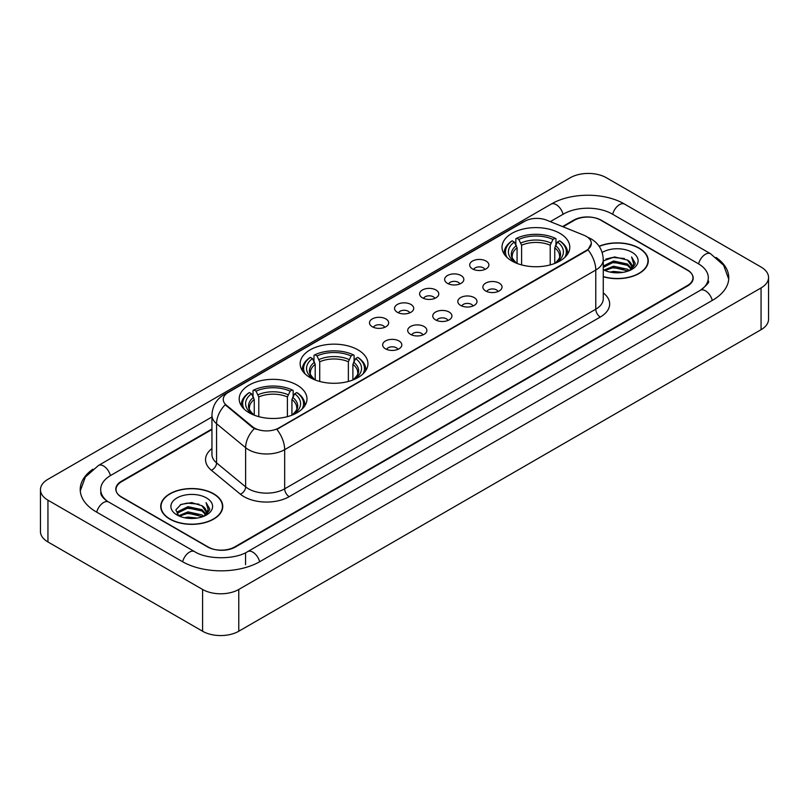 <?xml version="1.0" encoding="UTF-8"?>
<svg xmlns="http://www.w3.org/2000/svg" width="809" height="809" viewBox="0 0 809 809"><rect width="100%" height="100%" fill="white"/><g stroke="black" fill="none" stroke-linecap="round" stroke-linejoin="round"><path stroke-width="1.21" d="M358.013 349.882A33.897 19.568 0 0 0 321.082 345.645A33.897 19.568 0 0 0 300.149 363.716A33.897 19.568 0 0 0 310.08 377.56A33.897 19.568 0 0 0 347.021 381.797A33.897 19.568 0 0 0 367.943 363.716A33.897 19.568 0 0 0 358.013 349.882M297.055 385.074A33.897 19.568 0 0 0 260.124 380.837A33.897 19.568 0 0 0 239.201 398.908A33.897 19.568 0 0 0 249.121 412.752A33.897 19.568 0 0 0 286.062 416.989A33.897 19.568 0 0 0 306.985 398.908A33.897 19.568 0 0 0 297.055 385.074M559.879 233.336A33.897 19.568 0 0 0 522.938 229.099A33.897 19.568 0 0 0 502.015 247.18A33.897 19.568 0 0 0 511.945 261.014A33.897 19.568 0 0 0 548.876 265.251A33.897 19.568 0 0 0 569.799 247.18A33.897 19.568 0 0 0 559.879 233.336M472.507 268.901A9.597 5.542 180 0 1 470.605 267.334A9.597 5.542 180 0 1 473.781 260.447A9.597 5.542 180 0 1 486.078 261.064A9.597 5.542 180 0 1 487.979 267.334A9.597 5.542 180 0 1 472.507 268.901M484.904 269.468A5.754 3.327 0 0 0 483.367 267.85A5.754 3.327 0 0 0 477.694 267.01A5.754 3.327 0 0 0 473.68 269.468M447.458 283.362A9.597 5.542 180 0 1 445.557 281.795A9.597 5.542 180 0 1 448.732 274.908A9.597 5.542 180 0 1 461.029 275.525A9.597 5.542 180 0 1 462.93 281.795A9.597 5.542 180 0 1 447.458 283.362M459.856 283.939A5.754 3.327 0 0 0 458.309 282.321A5.754 3.327 0 0 0 452.646 281.471A5.754 3.327 0 0 0 448.631 283.939M422.409 297.823A9.597 5.542 180 0 1 420.508 296.256A9.597 5.542 180 0 1 423.683 289.369A9.597 5.542 180 0 1 435.97 289.996A9.597 5.542 180 0 1 437.881 296.256A9.597 5.542 180 0 1 422.409 297.823M434.807 298.4A5.754 3.327 0 0 0 433.26 296.782A5.754 3.327 0 0 0 427.587 295.942A5.754 3.327 0 0 0 423.572 298.4M397.35 312.284A9.597 5.542 180 0 1 395.449 310.717A9.597 5.542 180 0 1 398.625 303.84A9.597 5.542 180 0 1 410.921 304.457A9.597 5.542 180 0 1 412.823 310.717A9.597 5.542 180 0 1 397.35 312.284M409.748 312.861A5.754 3.327 0 0 0 408.211 311.243A5.754 3.327 0 0 0 402.538 310.403A5.754 3.327 0 0 0 398.524 312.861M372.302 326.755A9.597 5.542 180 0 1 370.401 325.188A9.597 5.542 180 0 1 373.576 318.301A9.597 5.542 180 0 1 385.873 318.918A9.597 5.542 180 0 1 387.774 325.188A9.597 5.542 180 0 1 372.302 326.755M384.7 327.321A5.754 3.327 0 0 0 383.153 325.703A5.754 3.327 0 0 0 377.49 324.864A5.754 3.327 0 0 0 373.475 327.321M485.673 290.957A9.597 5.542 180 0 1 483.762 289.389A9.597 5.542 180 0 1 486.947 282.513A9.597 5.542 180 0 1 499.234 283.13A9.597 5.542 180 0 1 501.135 289.389A9.597 5.542 180 0 1 485.673 290.957M498.071 291.533A5.754 3.327 0 0 0 496.524 289.915A5.754 3.327 0 0 0 490.851 289.076A5.754 3.327 0 0 0 486.836 291.533M460.614 305.418A9.597 5.542 180 0 1 458.713 303.85A9.597 5.542 180 0 1 461.888 296.974A9.597 5.542 180 0 1 474.185 297.591A9.597 5.542 180 0 1 476.086 303.85A9.597 5.542 180 0 1 460.614 305.418M473.012 305.994A5.754 3.327 0 0 0 471.475 304.376A5.754 3.327 0 0 0 465.802 303.537A5.754 3.327 0 0 0 461.787 305.994M435.566 319.889A9.597 5.542 180 0 1 433.664 318.321A9.597 5.542 180 0 1 436.84 311.435A9.597 5.542 180 0 1 449.137 312.052A9.597 5.542 180 0 1 451.038 318.321A9.597 5.542 180 0 1 435.566 319.889M447.964 320.455A5.754 3.327 0 0 0 446.416 318.837A5.754 3.327 0 0 0 440.753 317.998A5.754 3.327 0 0 0 436.739 320.455M410.517 334.35A9.597 5.542 180 0 1 408.616 332.782A9.597 5.542 180 0 1 411.791 325.896A9.597 5.542 180 0 1 424.078 326.512A9.597 5.542 180 0 1 425.979 332.782A9.597 5.542 180 0 1 410.517 334.35M422.915 334.926A5.754 3.327 0 0 0 421.368 333.308A5.754 3.327 0 0 0 415.695 332.459A5.754 3.327 0 0 0 411.68 334.926M385.458 348.81A9.597 5.542 180 0 1 383.557 347.243A9.597 5.542 180 0 1 386.732 340.367A9.597 5.542 180 0 1 399.029 340.983A9.597 5.542 180 0 1 400.93 347.243A9.597 5.542 180 0 1 385.458 348.81M397.856 349.387A5.754 3.327 0 0 0 396.319 347.769A5.754 3.327 0 0 0 390.646 346.93A5.754 3.327 0 0 0 386.631 349.387M583.977 235.247A17.262 9.971 180 0 1 586.282 236.37A17.262 9.971 180 0 1 591.339 243.418A17.262 9.971 180 0 1 586.282 250.466L278.792 427.991A17.262 9.971 180 0 1 252.438 426.667L226.368 405.167A17.262 9.971 180 0 1 223.244 399.454A17.262 9.971 180 0 1 228.3 392.395L524.626 221.312A17.262 9.971 180 0 1 546.742 220.2L583.977 235.247M211.948 429.518L121.653 481.648A19.183 11.073 0 0 0 116.031 489.475A19.183 11.073 0 0 0 121.653 497.313L207.569 546.914A19.183 11.073 0 0 0 234.701 546.914L687.347 285.577A19.183 11.073 0 0 0 692.969 277.75A19.183 11.073 0 0 0 687.347 269.913L601.431 220.311A19.183 11.073 0 0 0 574.299 220.311L563.064 226.793M701.939 289.298A34.534 19.942 0 0 0 708.32 277.75A34.534 19.942 0 0 0 698.197 263.653L612.282 214.051A34.534 19.942 0 0 0 563.448 214.051L550.302 221.636M211.948 416.979L110.803 475.379A34.534 19.942 0 0 0 100.68 489.475A34.534 19.942 0 0 0 107.061 501.024M202.594 589.468A25.585 14.764 0 0 0 238.766 589.468L761.057 287.933A25.585 14.764 0 0 0 768.55 277.487A25.585 14.764 0 0 0 761.057 267.041L606.406 177.758A25.585 14.764 0 0 0 570.234 177.758L47.943 479.302A25.585 14.764 0 0 0 40.45 489.738A25.585 14.764 0 0 0 47.943 500.184L202.594 589.468L202.594 631.242A25.585 14.764 0 0 0 238.766 631.242L761.057 329.698A25.585 14.764 0 0 0 768.55 319.262L768.55 277.487M40.45 489.738L40.45 531.513A25.585 14.764 0 0 0 47.943 541.959L202.594 631.242M92.934 469.169A55.002 31.753 0 0 0 80.222 489.475A55.002 31.753 0 0 0 96.332 511.935L182.247 561.537A55.002 31.753 0 0 0 260.023 561.537L712.668 300.2A55.002 31.753 0 0 0 728.778 277.75A55.002 31.753 0 0 0 716.066 257.444M603.271 276.759A31.015 17.909 0 0 0 648.272 260.781A31.015 17.909 0 0 0 639.191 248.12A31.015 17.909 0 0 0 599.115 246.249M213.677 493.783A31.015 17.909 0 0 0 179.871 489.91A31.015 17.909 0 0 0 160.728 506.444A31.015 17.909 0 0 0 169.809 519.115A31.015 17.909 0 0 0 203.615 522.988A31.015 17.909 0 0 0 222.758 506.444A31.015 17.909 0 0 0 213.677 493.783M591.339 243.418L587.961 249.769L586.282 250.982L276.85 429.387A22.379 12.924 60 0 1 284.667 449.662A25.585 14.764 180 0 1 248.494 449.662A25.585 14.764 180 0 1 245.623 447.69L216.569 423.734A25.585 14.764 180 0 1 211.948 415.27L211.948 454.425A25.585 14.764 0 0 0 216.569 462.9L245.623 486.856A25.585 14.764 0 0 0 248.494 488.828A25.585 14.764 0 0 0 284.667 488.828L595.778 309.21A25.585 14.764 0 0 0 603.271 298.764L603.271 259.608A25.585 14.764 180 0 1 595.778 270.044A22.379 12.924 -120 0 0 587.961 249.769M256.311 429.387L252.438 427.425L225.205 404.743A22.379 14.966 129.5 0 0 216.569 423.734L216.569 462.9A6.391 4.278 -50.5 0 1 211.331 470.241A31.976 18.465 180 0 1 211.948 448.57M211.948 428.992L121.421 481.254A19.183 11.073 0 0 0 115.808 489.091A19.183 11.073 0 0 0 121.421 496.918L208.247 547.046A19.183 11.073 0 0 0 235.379 547.046L687.579 285.971A19.183 11.073 0 0 0 693.192 278.144A19.183 11.073 0 0 0 687.579 270.307L600.753 220.179A19.183 11.073 0 0 0 573.621 220.179L562.538 226.581M603.271 276.557A30.691 17.727 0 0 0 647.958 260.781A30.691 17.727 0 0 0 638.968 248.252A30.691 17.727 0 0 0 599.236 246.432M609.986 272.067L613.515 271.43L622.92 272.37M614.122 272.684L618.723 272.785M604.101 270.064L613.515 266.201L627.481 269.235L629.25 270.631M605.001 270.519L613.515 267.506L628.189 271.035M603.271 266.06L613.515 260.983L627.481 264.017L631.212 268.173M603.271 267.364L613.515 262.288L627.481 265.322L630.878 268.79M629.321 270.6A14.461 8.343 0 0 0 631.718 265.999A14.461 8.343 0 0 0 627.481 260.094L631.708 266.313M603.271 269.71A20.852 12.034 0 0 0 632.001 269.296A20.852 12.034 0 0 0 632.001 252.266A20.852 12.034 0 0 0 602.159 252.479M627.481 260.094L614.607 256.918L603.271 260.913M630.737 269.963L635.035 264.462L635.176 263.178L631.596 256.969L633.69 263.906L629.554 270.499M631.596 256.969L635.166 263.421M605.921 259.052L612.625 257.424L624.406 258.496M608.307 263.461L612.625 262.642L623.972 263.582M608.307 268.689L612.625 267.87L623.972 268.81M170.032 518.984A30.691 17.727 0 0 0 203.484 522.826A30.691 17.727 0 0 0 222.435 506.444A30.691 17.727 0 0 0 213.445 493.915A30.691 17.727 0 0 0 179.992 490.072A30.691 17.727 0 0 0 161.042 506.444A30.691 17.727 0 0 0 170.032 518.984M184.472 517.73L188.001 517.093L197.396 518.033M188.598 518.347L193.209 518.458M178.587 515.737L188.001 511.875L201.967 514.908L203.737 516.294M179.487 516.193L188.001 513.179L202.665 516.698M177.424 514.666L177.778 511.682L188.001 506.656L201.967 509.68L205.698 513.846M177.343 514.291L177.778 512.987L188.001 507.961L201.967 510.995L205.365 514.463M203.807 516.263A14.461 8.343 0 0 0 206.194 511.672A14.461 8.343 0 0 0 201.967 505.767L206.184 511.986M206.487 497.939A20.852 12.034 0 0 0 176.999 497.939A20.852 12.034 0 0 0 176.999 514.959A20.852 12.034 0 0 0 206.487 514.959A20.852 12.034 0 0 0 206.487 497.939M201.967 505.767L191.662 502.601L180.983 504.442L175.836 509.913L178.759 515.869M205.223 515.636L209.521 510.135L209.662 508.841L206.073 502.632L208.166 509.579L204.04 516.172M206.073 502.632L209.652 509.094M180.407 504.725L187.101 503.097L198.893 504.159M182.783 509.134L187.101 508.315L198.458 509.255M182.783 514.362L187.101 513.533L198.458 514.484M517.072 263.441L517.072 247.827L514.332 242.033A27.496 15.877 0 0 0 514.332 261.722L513.816 262.015M515.859 244.652L515.859 238.726L516.769 238.21A30.439 17.576 0 0 1 555.055 238.21L552.962 239.424A27.496 15.877 0 0 0 518.852 239.424L521.593 245.218L521.593 264.917M550.221 264.917L550.221 245.218L552.962 239.424M507.01 257.404A30.439 17.576 0 0 1 512.239 240.819L511.328 241.345A31.723 18.314 0 0 0 504.189 252.924A31.723 18.314 0 0 0 504.27 254.188M555.055 238.21L555.965 238.726L555.965 244.652M512.239 240.819L514.332 242.033M518.852 239.424L516.769 238.21M514.332 261.722L516.85 263.36M567.554 254.188A31.723 18.314 0 0 0 567.625 252.924A31.723 18.314 0 0 0 560.485 241.345L559.575 240.819A30.439 17.576 0 0 1 564.803 257.404M557.998 262.015L557.482 261.722A27.496 15.877 0 0 0 557.482 242.033L559.575 240.819M554.974 263.36L557.482 261.722M557.482 242.033L554.752 247.827L554.752 263.441M315.207 379.987L315.207 364.363L312.476 358.569A27.496 15.877 0 0 0 312.476 378.268L311.961 378.561M313.993 361.198L313.993 355.272L314.903 354.757A30.439 17.576 0 0 1 353.189 354.757L351.096 355.96A27.496 15.877 0 0 0 316.997 355.96L319.727 361.754L319.727 381.454M348.366 381.454L348.366 361.754L351.096 355.96M305.155 373.95A30.439 17.576 0 0 1 310.383 357.366L309.473 357.881A31.723 18.314 0 0 0 302.323 369.46A31.723 18.314 0 0 0 302.404 370.734M353.189 354.757L354.099 355.272L354.099 361.198M310.383 357.366L312.476 358.569M316.997 355.96L314.903 354.757M312.476 378.268L314.984 379.896M365.688 370.734A31.723 18.314 0 0 0 365.769 369.46A31.723 18.314 0 0 0 358.62 357.881L357.709 357.366A30.439 17.576 0 0 1 362.938 373.95M356.132 378.561L355.616 378.268A27.496 15.877 0 0 0 355.616 358.569L357.709 357.366M353.108 379.896L355.616 378.268M355.616 358.569L352.886 364.363L352.886 379.987M254.248 415.179L254.248 399.555L251.518 393.771A27.496 15.877 0 0 0 251.518 413.46L251.002 413.753M253.035 396.39L253.035 390.464L253.945 389.948A30.439 17.576 0 0 1 292.231 389.948L290.148 391.151A27.496 15.877 0 0 0 256.038 391.151L258.779 396.946L258.779 416.645M287.407 416.645L287.407 396.946L290.148 391.151M244.197 409.142A30.439 17.576 0 0 1 249.425 392.557L248.515 393.073A31.723 18.314 0 0 0 241.375 404.652A31.723 18.314 0 0 0 241.446 405.926M292.231 389.948L293.141 390.464L293.141 396.39M249.425 392.557L251.518 393.771M256.038 391.151L253.945 389.948M251.518 413.46L254.026 415.088M304.73 405.926A31.723 18.314 0 0 0 304.811 404.652A31.723 18.314 0 0 0 297.672 393.073L296.761 392.557A30.439 17.576 0 0 1 301.99 409.142M295.184 413.753L294.668 413.46A27.496 15.877 0 0 0 294.668 393.771L296.761 392.557M292.15 415.088L294.668 413.46M294.668 393.771L291.928 399.555L291.928 415.179M226.368 405.167L226.368 405.926M252.438 426.667L252.438 427.425M278.792 427.991L278.792 428.507M586.282 250.466L586.282 250.982M259.638 561.759A10.234 5.906 -120 0 0 252.792 552.132A10.234 5.906 -120 0 0 247.675 551.627C235.085 559.767 207.175 559.767 194.595 551.627L108.679 502.025C107.658 501.651 102.672 498.253 101.105 494.653L100.68 492.61M182.632 561.759A10.234 5.906 -60 0 1 189.478 552.132A10.234 5.906 -60 0 1 194.595 551.627M96.716 512.158A10.234 5.906 -60 0 1 103.562 502.531A10.234 5.906 -60 0 1 108.679 502.025M80.273 490.921L85.37 477.007L98.445 465.478A10.234 5.906 60 0 1 103.562 465.984A10.234 5.906 60 0 1 110.418 475.611M98.445 465.478L551.101 204.141A10.234 5.906 60 0 1 556.208 204.647A10.234 5.906 60 0 1 563.064 214.264M551.101 204.141C571.053 192.269 604.677 192.269 624.639 204.141A10.234 5.906 120 0 0 619.522 204.647A10.234 5.906 120 0 0 612.666 214.264M728.727 279.186L723.63 265.271L710.555 253.743A10.234 5.906 120 0 0 705.438 254.248A10.234 5.906 120 0 0 698.582 263.876M712.284 300.422A10.234 5.906 -120 0 0 705.438 290.805A10.234 5.906 -120 0 0 700.321 290.3L247.675 551.627M238.766 631.242L238.766 589.468M47.943 541.959L47.943 500.184M761.057 329.698L761.057 287.933M245.552 564.672L245.552 553.184M289.187 496.655A6.391 3.691 60 0 1 284.667 488.828L284.667 449.662L595.778 270.044L595.778 309.21A6.391 3.691 60 0 0 600.298 317.037L289.187 496.655A31.976 18.465 180 0 1 243.974 496.655A31.976 18.465 180 0 1 240.384 494.198L211.331 470.241M603.271 259.608C602.836 250.406 598.791 243.509 591.146 238.918L587.91 237.34A22.379 10.487 112 0 0 587.617 237.229M226.399 393.71A22.379 12.924 -120 0 0 224.073 394.58C216.428 399.171 212.383 406.067 211.948 415.27M224.073 394.58L522.745 222.141A22.379 12.924 60 0 1 524.444 221.423M254.35 428.608A22.379 14.966 129.5 0 0 245.623 447.69L245.623 486.856A6.391 4.278 -50.5 0 1 240.384 494.198M603.271 292.909A31.976 18.465 180 0 1 600.298 317.037M517.072 247.827A23.663 13.662 0 0 0 512.249 256.089C511.601 257.302 513.027 259.588 516.516 262.976M550.221 245.218A23.663 13.662 0 0 0 521.593 245.218M516.405 245.592A24.594 14.198 0 0 0 516.405 262.895M550.889 242.983A24.594 14.198 0 0 0 520.925 242.983M555.419 262.895A24.594 14.198 0 0 0 555.419 245.592M555.298 262.976C558.786 259.598 560.212 257.302 559.575 256.089A23.663 13.662 0 0 0 554.752 247.827M315.207 364.363A23.663 13.662 0 0 0 310.383 372.636C309.736 373.839 311.162 376.134 314.661 379.512M348.366 361.754A23.663 13.662 0 0 0 319.727 361.754M314.539 362.139A24.594 14.198 0 0 0 314.539 379.441M349.033 359.52A24.594 14.198 0 0 0 319.059 359.52M353.553 379.441A24.594 14.198 0 0 0 353.553 362.139M353.442 379.512C356.931 376.145 358.357 373.849 357.709 372.636A23.663 13.662 0 0 0 352.886 364.363M254.248 399.555A23.663 13.662 0 0 0 249.425 407.827C248.778 409.03 250.203 411.326 253.702 414.704M287.407 396.946A23.663 13.662 0 0 0 258.779 396.946M253.581 397.33A24.594 14.198 0 0 0 253.581 414.633M288.075 394.721A24.594 14.198 0 0 0 258.111 394.721M292.595 414.633A24.594 14.198 0 0 0 292.595 397.33M292.484 414.704C295.973 411.336 297.399 409.041 296.751 407.827A23.663 13.662 0 0 0 291.928 399.555M708.32 280.885C709.746 281.916 707.076 285.051 700.321 290.3M624.639 204.141L710.555 253.743M522.745 222.141L526.851 220.23M647.958 263.34L647.958 260.781M222.435 509.013L222.435 506.444M177.282 514.504L177.282 513.634M161.042 509.013L161.042 506.444M504.189 254.077L504.189 252.924M567.625 254.077L567.625 252.924M302.323 370.613L302.323 369.46M365.769 370.613L365.769 369.46M241.375 405.805L241.375 404.652M304.811 405.805L304.811 404.652"/></g></svg>
